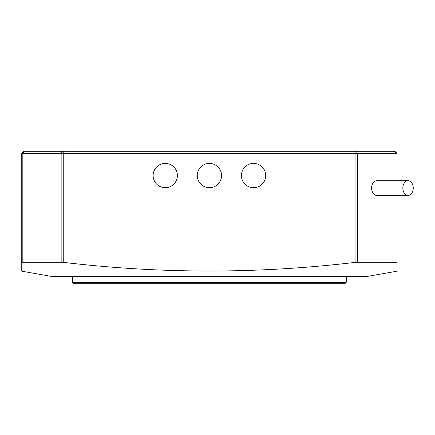 <?xml version="1.0" encoding="UTF-8"?>
<svg xmlns="http://www.w3.org/2000/svg" width="435" height="435" viewBox="0 0 435 435"><rect width="100%" height="100%" fill="white"/><g stroke="black" fill="none" stroke-linecap="round" stroke-linejoin="round"><path stroke-width="0.65" d="M346.282 282.261L344.814 283.734L73.999 283.734L72.525 282.261L346.282 282.261L346.282 276.372M413.25 188.061A7.357 5.204 -90 0 1 408.046 195.424A7.357 5.204 -90 0 1 402.843 188.061A7.357 5.204 -90 0 1 408.046 180.704A7.357 5.204 -90 0 1 413.25 188.061M408.046 180.704L376.824 180.704A7.357 5.204 90 0 0 371.62 188.061A7.357 5.204 90 0 0 376.824 195.424L408.046 195.424M177.393 175.555A12.142 12.142 0 0 0 165.251 163.413A12.142 12.142 0 0 0 153.109 175.555A12.142 12.142 0 0 0 165.251 187.697A12.142 12.142 0 0 0 177.393 175.555M221.551 175.555A12.142 12.142 0 0 0 209.404 163.413A12.142 12.142 0 0 0 197.262 175.555A12.142 12.142 0 0 0 209.404 187.697A12.142 12.142 0 0 0 221.551 175.555M265.703 175.555A12.142 12.142 0 0 0 253.561 163.413A12.142 12.142 0 0 0 241.42 175.555A12.142 12.142 0 0 0 253.561 187.697A12.142 12.142 0 0 0 265.703 175.555M72.525 282.261L72.525 276.372M21.75 153.479L23.958 151.266L394.855 151.266L397.063 153.479L21.75 153.479L21.75 262.387L22.827 262.251L21.75 262.387L21.75 271.184L51.189 276.372L367.624 276.372L397.063 271.184L397.063 262.387L395.986 262.251L397.063 262.387L397.063 195.424M356.102 151.266L357.662 153.479L357.662 262.251L395.986 262.251L395.986 195.424M357.662 262.251L355.063 262.387L355.063 151.266M63.749 151.266L63.749 262.387C160.858 273.903 257.966 273.903 355.063 262.387M63.749 262.387L61.145 262.251L61.145 153.479L62.711 151.266M24.387 151.266L22.827 153.479L22.827 262.251L61.145 262.251M21.75 262.387L21.75 268.776M21.75 269.624L21.75 270.293M397.063 153.479L397.063 180.704M397.063 268.776L397.063 262.387M395.986 180.704L395.986 153.479L394.425 151.266"/></g></svg>
